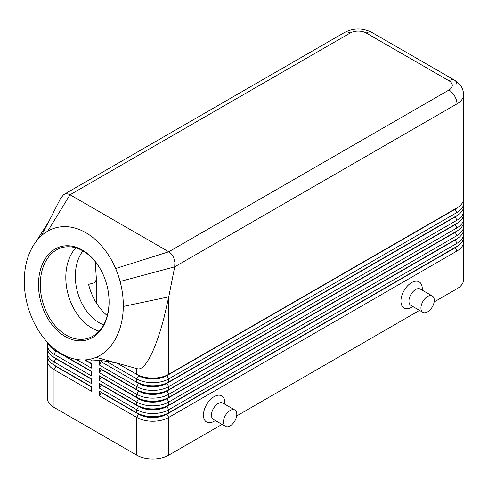 <?xml version="1.0" encoding="UTF-8"?>
<svg xmlns="http://www.w3.org/2000/svg" width="488" height="488" viewBox="0 0 488 488"><rect width="100%" height="100%" fill="white"/><g stroke="black" fill="none" stroke-linecap="round" stroke-linejoin="round"><path stroke-width="0.73" d="M82.911 250.899A43.402 30.524 -105.6 0 0 99.284 322.775A43.402 30.524 -105.6 0 0 103.56 324.837M55.852 366.091A20.002 11.547 0 0 0 55.882 366.104L54.015 365.024A22.643 13.072 180 0 1 54.009 365.024A22.643 13.072 180 0 1 47.379 355.782L47.379 352.702A22.643 13.072 -0 0 0 54.015 361.944L91.372 383.513L91.372 378.895L54.015 357.326A22.643 13.072 180 0 1 54.009 357.32A22.643 13.072 180 0 1 47.379 348.078L47.379 344.998A22.643 13.072 -0 0 0 54.015 354.239L91.372 375.809L91.372 371.191L54.015 349.621A22.643 13.072 180 0 1 54.009 349.621A22.643 13.072 180 0 1 47.708 342.588M47.739 358.094A22.643 13.072 -0 0 0 47.379 360.406L47.379 398.153A22.643 13.072 -0 0 0 54.015 407.395L54.015 369.648L91.372 391.217L91.372 386.594L54.015 365.024L54.015 361.944L55.882 358.71A20.002 11.547 180 0 1 53.357 356.929M55.852 358.387A20.002 11.547 0 0 0 55.882 358.399L54.015 357.326L54.015 354.239L55.882 351.006A20.002 11.547 180 0 1 53.357 349.225M47.739 350.39A22.643 13.072 -0 0 0 47.379 352.702M55.852 350.683A20.002 11.547 0 0 0 55.882 350.695L54.015 349.621L54.015 348.517M47.739 342.686A22.643 13.072 -0 0 0 47.379 344.998M455.127 247.459A20.002 11.547 180 0 1 455.103 247.471L166.896 413.867A20.002 11.547 180 0 1 152.75 417.246A20.002 11.547 180 0 1 138.604 413.867L99.381 391.217L99.381 395.841L136.738 417.411A22.643 13.072 0 0 0 152.75 421.242A22.643 13.072 0 0 0 168.763 417.411L456.969 251.015A22.643 13.072 0 0 0 463.6 241.774L463.6 279.52A22.643 13.072 0 0 1 456.969 288.762L434.149 301.938M99.381 395.841L101.248 392.602L138.604 414.172A20.002 11.547 0 0 0 152.75 417.557A20.002 11.547 0 0 0 166.896 414.172L168.763 412.787A22.643 13.072 180 0 1 152.75 416.618A22.643 13.072 180 0 1 136.738 412.787L99.381 391.217M455.127 239.754A20.002 11.547 180 0 1 455.103 239.767L168.763 405.083A22.643 13.072 180 0 1 152.75 408.913A22.643 13.072 180 0 1 136.738 405.083L99.381 383.513L99.381 388.137L136.738 409.707L136.738 412.787L138.604 413.867L136.738 417.411L136.738 455.158A22.643 13.072 0 0 0 152.75 458.988A22.643 13.072 0 0 0 168.763 455.158L168.763 417.411L166.896 414.172L455.103 247.782A20.002 11.547 0 0 0 457.622 246.001M168.763 381.976A22.643 13.072 180 0 1 152.75 385.801A22.643 13.072 180 0 1 136.738 381.976L138.604 383.05A20.002 11.547 180 0 0 152.75 386.435A20.002 11.547 180 0 0 166.896 383.05L168.763 381.976L168.763 378.889L456.969 212.5A22.643 13.072 0 0 0 463.6 203.252L463.6 206.332A22.643 13.072 180 0 1 456.969 215.58L168.763 381.976M106.079 361.187L136.738 378.889A22.643 13.072 0 0 0 152.75 382.72A22.643 13.072 0 0 0 168.763 378.889L166.896 375.656L455.103 209.261A20.002 11.547 0 0 0 457.622 207.479M47.787 231.111A67.93 47.781 -105.6 0 0 41.199 235.924A67.93 47.781 -105.6 0 0 35.837 241.853A67.93 47.781 -105.6 0 0 29.774 252.448A67.93 47.781 -105.6 0 0 33.324 321.086A67.93 47.781 -105.6 0 0 83.424 359.973A67.93 47.781 -105.6 0 0 96.081 357.326A67.93 47.781 -105.6 0 0 123.299 306.446A67.93 47.781 -105.6 0 0 120.091 281.472A67.93 47.781 -105.6 0 0 115.632 268.553A67.93 47.781 -105.6 0 0 47.787 231.111L70.022 194.779L350.225 33.007A11.322 6.539 -120 0 0 344.565 32.446L63.757 194.566C65.727 193.486 67.82 193.559 70.022 194.779L168.763 251.784C170.946 253.095 172.636 255.206 173.819 258.109L174.881 262.495L174.698 266.844L456.969 103.877A22.643 13.072 0 0 0 463.6 94.635L463.6 198.634A22.643 13.072 180 0 1 456.969 207.876L168.763 374.272A22.643 13.072 180 0 1 152.75 378.096A22.643 13.072 180 0 1 136.738 374.272L138.604 375.351A20.002 11.547 180 0 0 152.75 378.731A20.002 11.547 180 0 0 166.896 375.351L168.763 374.272L168.763 296.832L164.047 317.529C160.546 330.968 156.776 342.222 152.75 351.293C146.967 363.999 141.91 369.831 137.567 368.8L137.488 368.775M455.127 224.346A20.002 11.547 180 0 1 455.103 224.364L168.763 389.674A22.643 13.072 180 0 1 152.75 393.505A22.643 13.072 180 0 1 136.738 389.674L99.381 368.105L99.381 372.728L101.248 369.495L138.604 391.065A20.002 11.547 0 0 0 152.75 394.444A20.002 11.547 0 0 0 166.896 391.065L455.103 224.669A20.002 11.547 0 0 0 457.622 222.888M99.381 360.461L99.381 365.024L136.738 386.594A22.643 13.072 0 0 0 152.75 390.424A22.643 13.072 0 0 0 168.763 386.594L456.969 220.204A22.643 13.072 0 0 0 463.6 210.956L463.6 214.037A22.643 13.072 180 0 1 456.969 223.284L168.763 389.674L168.763 386.594L166.896 383.361L455.103 216.965A20.002 11.547 0 0 0 457.622 215.184M455.127 232.05A20.002 11.547 180 0 1 455.103 232.062L168.763 397.378A22.643 13.072 180 0 1 152.75 401.209A22.643 13.072 180 0 1 136.738 397.378L99.381 375.809L99.381 380.433L101.248 377.2L138.604 398.769A20.002 11.547 0 0 0 152.75 402.149A20.002 11.547 0 0 0 166.896 398.769L455.103 232.373A20.002 11.547 0 0 0 457.622 230.592M99.381 372.728L136.738 394.298A22.643 13.072 0 0 0 152.75 398.129A22.643 13.072 0 0 0 168.763 394.298L456.969 227.902A22.643 13.072 0 0 0 463.6 218.661L463.6 221.741A22.643 13.072 180 0 1 456.969 230.989L168.763 397.378L168.763 394.298L166.896 390.754A20.002 11.547 180 0 1 152.75 394.139A20.002 11.547 180 0 1 138.604 390.754L99.381 368.105M99.381 380.433L136.738 402.002A22.643 13.072 0 0 0 152.75 405.833A22.643 13.072 0 0 0 168.763 402.002L456.969 235.606A22.643 13.072 0 0 0 463.6 226.365L463.6 229.445A22.643 13.072 180 0 1 456.969 238.687L168.763 405.083L168.763 402.002L166.896 398.458A20.002 11.547 180 0 1 152.75 401.844A20.002 11.547 180 0 1 138.604 398.458L99.381 375.809M99.381 388.137L101.248 384.904L138.604 406.474L136.738 409.707A22.643 13.072 0 0 0 152.75 413.537A22.643 13.072 0 0 0 168.763 409.707L456.969 243.311A22.643 13.072 0 0 0 463.6 234.069L463.6 237.15A22.643 13.072 180 0 1 456.969 246.391L168.763 412.787L168.763 409.707L166.896 406.474L455.103 240.078A20.002 11.547 0 0 0 457.622 238.296M350.225 33.007A11.322 6.539 180 0 1 366.238 33.007L448.96 80.764A11.322 6.539 180 0 1 448.96 90.012A11.322 6.539 60 0 1 454.621 95.99A11.322 6.539 60 0 1 456.969 103.877L456.969 207.876L166.896 375.656A20.002 11.547 0 0 1 152.75 379.042A20.002 11.547 0 0 1 138.604 375.656L136.738 378.889L136.738 381.976M138.604 406.162L136.738 405.083L138.604 406.474A20.002 11.547 0 0 0 152.75 409.853A20.002 11.547 0 0 0 166.896 406.474L166.896 406.162A20.002 11.547 180 0 1 152.75 409.548A20.002 11.547 180 0 1 138.604 406.162L99.381 383.513M99.381 365.024L101.248 361.791L138.604 383.361A20.002 11.547 0 0 0 152.75 386.74A20.002 11.547 0 0 0 166.896 383.361L456.969 215.58L456.969 212.5L455.103 209.261L456.969 207.876L455.103 208.956A20.002 11.547 180 0 0 455.127 208.937M95.209 261.623L96.252 277.129L96.252 302.859M96.252 277.129C96.429 279.984 95.691 281.893 94.044 282.857L88.572 284.388C91.939 297.491 98.161 307.904 107.244 315.614M366.238 33.007A11.322 6.539 -60 0 1 371.899 32.446L454.621 80.209A11.322 6.539 -60 0 1 456.969 85.388M60.732 198.116L63.757 194.566M104.414 277.568A47.171 33.178 -105.6 0 0 82.997 250.948A47.171 33.178 -105.6 0 0 61.97 247.617A47.171 33.178 -105.6 0 0 40.352 287.627A47.171 33.178 -105.6 0 0 66.319 335.165A47.171 33.178 -105.6 0 0 87.346 338.489A47.171 33.178 -105.6 0 0 108.129 290.891M65.233 336.531A48.434 34.069 74.4 0 1 39.546 273.524A48.434 34.069 74.4 0 1 82.356 250.057A48.434 34.069 74.4 0 1 104.377 277.483A48.434 34.069 74.4 0 1 108.147 290.982A48.434 34.069 74.4 0 1 65.233 336.531M75.799 247.837A47.171 33.178 -105.6 0 0 67.07 289.994A47.171 33.178 -105.6 0 0 91.854 328.034A47.171 33.178 -105.6 0 0 99.058 331.145M234.856 410.011L222.845 403.076A9.437 5.447 120 0 0 218.13 403.545A9.437 5.447 120 0 0 211.969 411.86A9.437 5.447 120 0 0 213.415 419.418L225.419 426.353A9.437 5.447 120 0 0 230.141 425.884A9.437 5.447 120 0 0 236.302 417.569A9.437 5.447 120 0 0 234.856 410.011A9.437 5.447 120 0 0 230.141 410.475A9.437 5.447 120 0 0 223.974 418.789A9.437 5.447 120 0 0 225.419 426.353M215.367 420.546L214.128 421.26A15.098 8.717 -60 0 1 203.453 415.099A15.098 8.717 -60 0 1 214.128 396.61A15.098 8.717 -60 0 1 224.803 402.771L224.803 404.204M422.895 312.338L410.89 305.409A9.437 5.447 -60 0 1 409.444 297.845A9.437 5.447 -60 0 1 415.605 289.53A9.437 5.447 -60 0 1 420.32 289.067L432.331 295.996A9.437 5.447 -60 0 1 433.777 303.56A9.437 5.447 -60 0 1 427.616 311.875A9.437 5.447 -60 0 1 422.895 312.338A9.437 5.447 -60 0 1 421.449 304.78A9.437 5.447 -60 0 1 427.616 296.466A9.437 5.447 -60 0 1 432.331 295.996M411.604 307.251L412.842 306.537L411.604 307.251A15.098 8.717 -60 0 1 400.929 301.09A15.098 8.717 -60 0 1 411.604 282.601A15.098 8.717 -60 0 1 422.279 288.762L422.279 290.195M49.093 221.058L41.199 235.924M137.567 368.8L96.081 357.326M120.091 281.472L174.698 266.844L168.763 296.832L123.299 306.446M463.6 203.252A22.643 13.072 0 0 0 463.246 200.94M116.919 363.133L138.604 375.351M463.6 210.956A22.643 13.072 0 0 0 463.246 208.644M455.127 216.641A20.002 11.547 180 0 1 455.103 216.66L456.969 215.58L455.103 216.66L456.969 220.204L456.969 223.284L455.103 224.364L456.969 223.284L455.103 224.364L456.969 227.902L456.969 230.989L455.103 232.062L456.969 230.989L455.103 232.062L456.969 235.606L456.969 238.687L455.103 239.767L456.969 238.687L455.103 239.767L456.969 243.311L456.969 246.391L455.103 247.471L456.969 246.391L455.103 247.471L456.969 251.015L456.969 288.762M463.6 218.661A22.643 13.072 0 0 0 463.246 216.349M138.604 390.754L136.738 389.674L138.604 390.754L136.738 394.298L136.738 397.378L138.604 398.458L136.738 397.378M463.6 226.365A22.643 13.072 0 0 0 463.246 224.053M463.6 234.069A22.643 13.072 0 0 0 463.246 231.757M101.248 361.791L101.248 361.48M101.248 369.495L101.248 369.184M101.248 377.2L101.248 376.889M101.248 384.904L101.248 384.593M90.664 359.998L91.372 360.406L91.372 360.016M91.372 363.487L85.248 359.949L91.372 363.487L91.372 368.105L76.244 359.375M136.738 455.158L54.015 407.395M463.6 241.774A22.643 13.072 0 0 0 463.246 239.462M419.515 310.386L236.674 415.947M222.04 424.395L168.763 455.158M101.248 392.602L101.248 392.297M91.372 363.792L84.717 359.955M91.372 371.496L55.882 351.006L91.372 371.191M91.372 379.2L55.882 358.71L91.372 378.895M47.379 360.406A22.643 13.072 -0 0 0 54.015 369.648L55.882 366.415A20.002 11.547 180 0 1 53.357 364.634M91.372 386.905L55.882 366.415L91.372 386.594M138.604 398.458L136.738 402.002L136.738 405.083M138.604 383.05L136.738 386.594L136.738 389.674M94.044 282.857L94.044 298.979M344.565 32.446L344.565 32.446C353.672 27.871 362.785 27.871 371.899 32.446L454.621 80.209A11.322 6.539 -60 0 0 448.96 80.764M448.96 90.012L168.763 251.784L115.632 268.553M136.738 368.55L136.738 374.272M138.604 413.867L136.738 412.787M55.882 366.104L54.009 365.024M55.882 358.399L54.009 357.32M55.882 350.695L54.009 349.621M60.896 197.78L48.111 222.9M36.112 241.487L48.715 221.759M121.89 364.377L115.662 362.858C104.755 360.638 94.013 359.674 83.424 359.967M463.6 94.635C463.283 88.322 460.452 85.223 459.739 84.412L454.621 80.209"/></g></svg>
